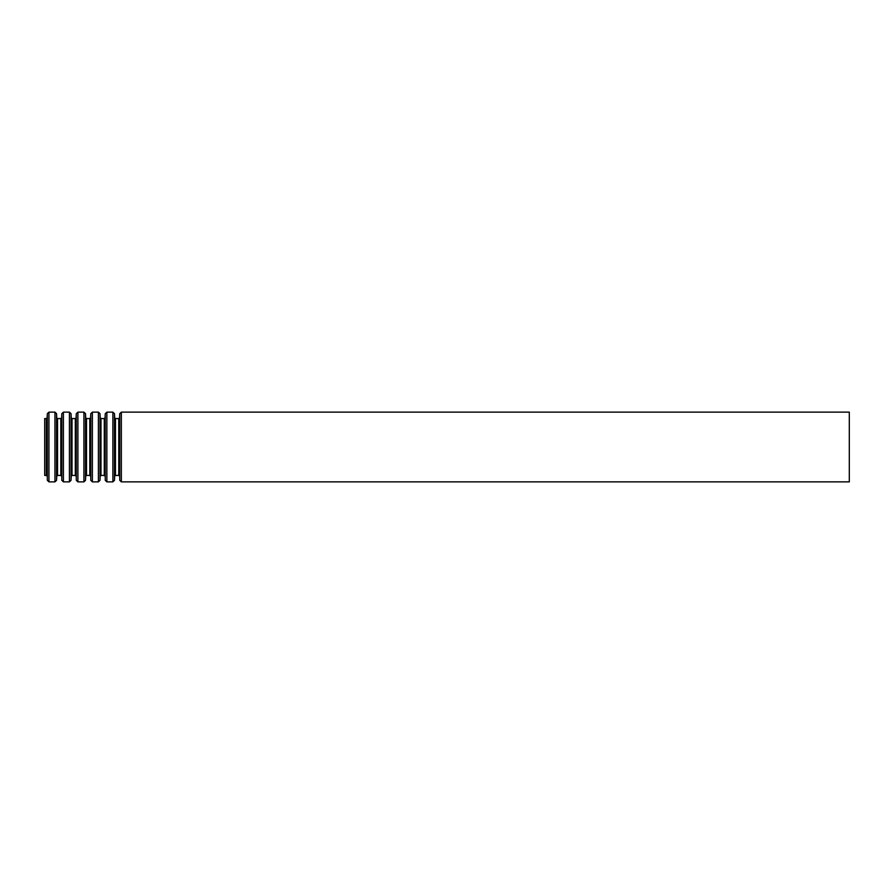 <?xml version="1.0" encoding="UTF-8"?>
<svg xmlns="http://www.w3.org/2000/svg" width="894" height="894" viewBox="0 0 894 894"><rect width="100%" height="100%" fill="white"/><g stroke="black" fill="none" stroke-linecap="round" stroke-linejoin="round"><path stroke-width="1.34" d="M44.7 418.571L44.7 475.429L46.343 475.429L46.343 418.571L44.7 418.571M849.3 412.134L849.3 481.866L121.349 481.866L121.349 412.134L849.3 412.134M46.343 418.571L47.147 417.8L47.326 413.676L48.935 412.134L54.947 412.134L56.557 413.676L56.735 417.8L57.54 418.571L60.826 418.571L61.63 417.8L61.809 413.676L63.418 412.134L69.43 412.134L71.039 413.676L71.218 417.8L72.023 418.571L75.308 418.571L76.113 417.8L76.292 413.676L77.901 412.134L83.913 412.134L85.522 413.676L85.701 417.8L86.506 418.571L89.791 418.571L90.596 417.8L90.775 413.676L92.384 412.134L98.396 412.134L100.005 413.676L100.184 417.8L100.988 418.571L104.274 418.571L105.079 417.8L105.257 413.676L106.867 412.134L112.879 412.134L114.488 413.676L114.667 417.8L115.471 418.571L118.757 418.571L119.561 417.8L119.74 413.676L121.349 412.134M119.74 413.676L119.74 480.324L121.349 481.866M119.561 417.8L119.74 480.324M118.757 418.571L118.757 475.429L115.471 475.429L114.667 476.2L114.488 480.324L114.488 413.676M115.471 418.571L115.471 475.429M114.667 417.8L114.667 476.2M112.879 412.134L112.879 481.866L114.488 480.324M106.867 412.134L106.867 481.866L112.879 481.866M105.257 413.676L105.257 480.324L106.867 481.866M105.079 417.8L105.257 480.324M104.274 418.571L104.274 475.429L100.988 475.429L100.184 476.2L100.005 480.324L100.005 413.676M100.988 418.571L100.988 475.429M100.184 417.8L100.184 476.2M98.396 412.134L98.396 481.866L100.005 480.324M92.384 412.134L92.384 481.866L98.396 481.866M90.775 413.676L90.775 480.324L92.384 481.866M90.596 417.8L90.775 480.324M89.791 418.571L89.791 475.429L86.506 475.429L85.701 476.2L85.522 480.324L85.522 413.676M86.506 418.571L86.506 475.429M85.701 417.8L85.701 476.2M83.913 412.134L83.913 481.866L85.522 480.324M77.901 412.134L77.901 481.866L83.913 481.866M76.292 413.676L76.292 480.324L77.901 481.866M76.113 417.8L76.292 480.324M75.308 418.571L75.308 475.429L72.023 475.429L71.218 476.2L71.039 480.324L71.039 413.676M72.023 418.571L72.023 475.429M71.218 417.8L71.218 476.2M69.43 412.134L69.43 481.866L71.039 480.324M63.418 412.134L63.418 481.866L69.43 481.866M61.809 413.676L61.809 480.324L63.418 481.866M61.63 417.8L61.809 480.324M60.826 418.571L60.826 475.429L57.54 475.429L56.735 476.2L56.557 480.324L56.557 413.676M57.54 418.571L57.54 475.429M56.735 417.8L56.735 476.2M54.947 412.134L54.947 481.866L56.557 480.324M48.935 412.134L48.935 481.866L54.947 481.866M47.326 413.676L47.326 480.324L48.935 481.866M47.147 417.8L47.326 480.324M119.561 476.2L118.757 475.429M105.079 476.2L104.274 475.429M90.596 476.2L89.791 475.429M76.113 476.2L75.308 475.429M61.63 476.2L60.826 475.429M47.147 476.2L46.343 475.429"/></g></svg>
